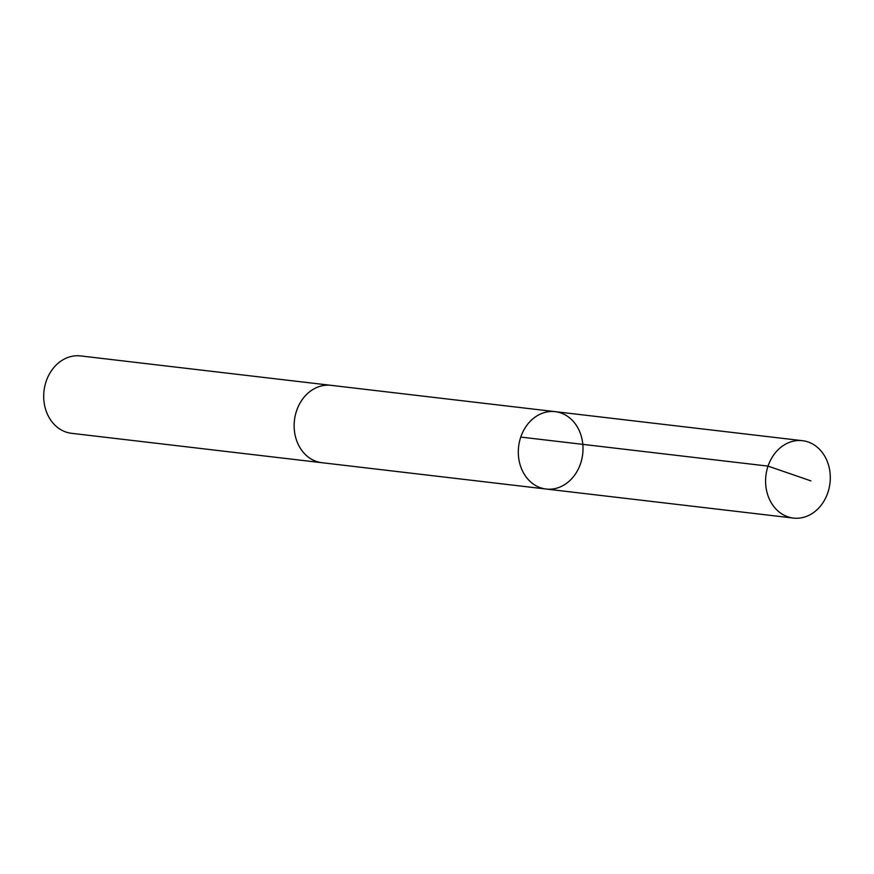 <?xml version="1.0" encoding="UTF-8"?>
<svg xmlns="http://www.w3.org/2000/svg" width="874" height="874" viewBox="0 0 874 874"><rect width="100%" height="100%" fill="white"/><g stroke="black" fill="none" stroke-linecap="round" stroke-linejoin="round"><path stroke-width="1.31" d="M322.539 462.783A38.959 32.262 -83.3 0 1 321.96 462.717A38.948 32.251 -83.3 0 1 294.145 425.846A38.948 32.251 -83.3 0 1 331.038 385.336L555.198 411.654A38.959 32.262 96.7 0 0 518.621 446.581A38.959 32.262 96.7 0 0 546.119 489.036A38.959 32.262 96.7 0 0 583.013 448.526A38.959 32.262 96.7 0 0 555.198 411.654A38.959 32.262 96.7 0 0 518.621 446.581A38.959 32.262 96.7 0 0 546.119 489.036L793.395 518.074A38.959 32.262 -83.3 0 1 765.58 481.203A38.959 32.262 -83.3 0 1 802.485 440.693A38.959 32.262 -83.3 0 1 830.3 477.565A38.959 32.262 -83.3 0 1 793.395 518.074M546.119 489.036L321.96 462.707A38.959 32.262 -83.3 0 1 294.134 425.846A38.959 32.262 -83.3 0 1 331.038 385.336A38.959 32.262 -83.3 0 1 331.628 385.401M321.96 462.717L71.515 433.307A38.959 32.262 -83.3 0 1 43.7 396.435A38.959 32.262 -83.3 0 1 80.605 355.926L331.038 385.336M520.762 437.076L768.038 466.115L810.974 480.908M555.198 411.654L802.485 440.693"/></g></svg>
